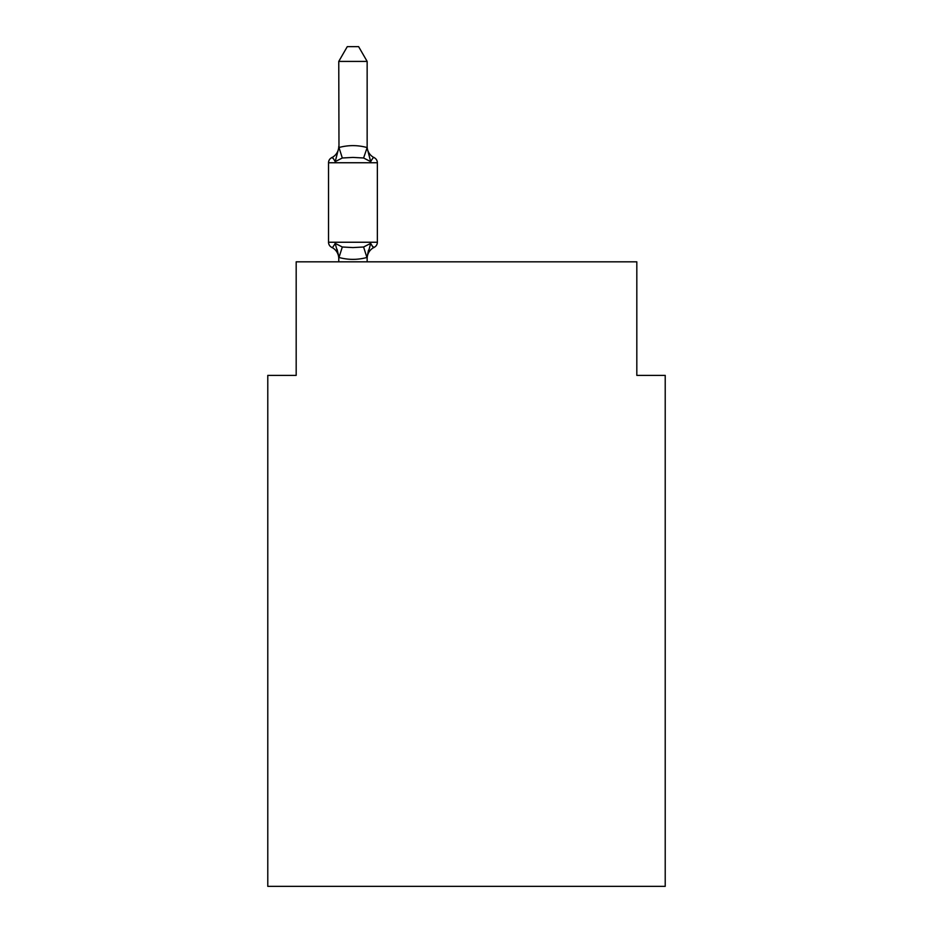 <?xml version="1.0" encoding="UTF-8"?>
<svg xmlns="http://www.w3.org/2000/svg" width="933" height="933" viewBox="0 0 933 933"><rect width="100%" height="100%" fill="white"/><g stroke="black" fill="none" stroke-linecap="round" stroke-linejoin="round"><path stroke-width="1.4" d="M665.217 886.35L665.217 375.381L636.819 375.381L636.819 261.823L296.181 261.823L296.181 375.381L267.783 375.381L267.783 886.35L665.217 886.35M338.761 258.581L338.761 258.581A12.491 12.491 0 0 0 331.728 247.35A5.68 5.68 0 0 1 328.533 242.242A5.68 5.68 0 0 0 331.728 247.35A5.68 5.68 0 0 1 328.533 242.242A5.68 5.68 0 0 0 331.728 247.35C332.09 248.166 333.244 246.825 335.204 243.35C333.244 246.825 332.09 248.166 331.728 247.35A5.68 5.68 0 0 1 328.533 242.242A5.68 5.68 0 0 0 331.728 247.35C332.09 248.166 333.244 246.825 335.204 243.35C333.244 246.825 332.09 248.166 331.728 247.35A5.68 5.68 0 0 1 328.533 242.242A5.68 5.68 0 0 0 331.728 247.35C332.09 248.166 333.244 246.825 335.204 243.35C333.244 246.825 332.09 248.166 331.728 247.35A5.68 5.68 0 0 1 328.533 242.242A5.68 5.68 0 0 0 331.728 247.35C332.09 248.166 333.244 246.825 335.204 243.35C333.244 246.825 332.09 248.166 331.728 247.35C332.09 248.166 333.244 246.825 335.204 243.35L342.306 247L352.954 247.572L363.602 247L370.693 243.35C372.652 246.825 373.806 248.166 374.168 247.35L372.407 246.452L374.168 247.35A5.68 5.68 0 0 0 377.364 242.242L377.364 162.75A5.68 5.68 0 0 0 374.168 157.654C373.806 156.837 372.652 158.167 370.693 161.642C372.652 158.167 373.806 156.837 374.168 157.654C373.806 156.837 372.652 158.167 370.693 161.642C372.652 158.167 373.806 156.837 374.168 157.654C373.806 156.837 372.652 158.167 370.693 161.642C372.652 158.167 373.806 156.837 374.168 157.654C373.806 156.837 372.652 158.167 370.693 161.642C372.652 158.167 373.806 156.837 374.168 157.654C373.806 156.837 372.652 158.167 370.693 161.642C372.652 158.167 373.806 156.837 374.168 157.654A5.68 5.68 0 0 1 377.364 162.75A5.68 5.68 0 0 0 374.168 157.654A5.68 5.68 0 0 1 377.364 162.75A5.68 5.68 0 0 0 374.168 157.654A12.491 12.491 0 0 1 367.147 146.423L367.147 148.09L367.147 146.423M367.147 61.415L338.761 61.415L347.274 46.65L358.622 46.65L367.147 61.415L367.147 148.09L370.693 161.642L363.602 157.992L352.954 157.42L342.306 157.992L335.204 161.642C333.244 158.167 332.09 156.837 331.728 157.654L333.349 158.423L331.728 157.654C332.09 156.837 333.244 158.167 335.204 161.642C333.244 158.167 332.09 156.837 331.728 157.654A12.491 12.491 0 0 0 338.761 146.423L338.761 148.09L338.761 146.423M367.147 258.581A12.491 12.491 0 0 1 374.168 247.35C373.806 248.166 372.652 246.825 370.693 243.35C372.652 246.825 373.806 248.166 374.168 247.35C373.806 248.166 372.652 246.825 370.693 243.35C372.652 246.825 373.806 248.166 374.168 247.35C373.806 248.166 372.652 246.825 370.693 243.35L366.914 257.485C357.596 259.992 348.277 259.992 338.982 257.485L337.093 249.321L338.761 256.902L337.093 249.321L338.761 256.902L338.761 261.823M367.147 147.589L363.602 157.992M338.761 147.88L335.204 161.642C333.244 158.167 332.09 156.837 331.728 157.654C332.09 156.837 333.244 158.167 335.204 161.642C333.244 158.167 332.09 156.837 331.728 157.654A5.68 5.68 0 0 0 328.533 162.75L328.533 242.242L377.364 242.242M338.761 61.415L338.982 147.507C348.312 145 357.619 145 366.914 147.507M367.147 261.823L367.147 257.415M335.204 243.35L338.761 256.902M367.147 256.902L368.477 250.219M377.364 162.75L328.533 162.75M342.306 247L338.982 257.485M363.602 247L366.914 257.485M338.982 147.507L342.306 157.992"/></g></svg>
